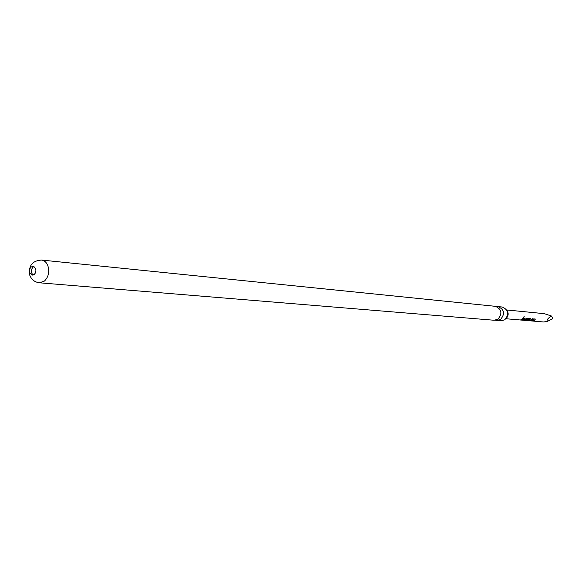 <?xml version="1.0" encoding="UTF-8"?>
<svg xmlns="http://www.w3.org/2000/svg" width="582" height="582" viewBox="0 0 582 582"><rect width="100%" height="100%" fill="white"/><g stroke="black" fill="none" stroke-linecap="round" stroke-linejoin="round"><path stroke-width="0.87" d="M524.229 316.215L523.865 317.496L524.229 316.215M524.149 316.237L523.771 317.416M495.471 320.202L496.795 320.471L500.564 319.467C505.198 313.763 504.376 309.478 498.076 306.605L496.722 306.627M506.18 318.507C508.515 315.946 508.77 313.196 506.944 310.25M35.524 268.331L33.138 266.309L31.166 267L30.104 268.397L29.566 270.252L29.769 272.652L32.33 275.119L34.28 274.435L35.342 273.038L35.924 270.681L35.524 268.331M33.239 275.017C30.817 272.754 30.722 270.135 32.948 267.167L34.018 266.578M41.569 260.059L495.406 306.328C501.72 309.217 502.55 313.516 497.894 319.242L494.125 320.253L39.474 282.801L44.479 281.055C48.662 276.748 49.732 271.488 47.709 265.268C46.305 262.162 44.261 260.43 41.569 260.059C32.73 260.605 28.693 265.341 29.449 274.26C30.999 279.251 34.345 282.103 39.474 282.801M498.076 306.605L502.266 307.027C508.537 309.886 509.366 314.149 504.747 319.816L501 320.82L496.795 320.471M506.777 309.973L544.345 313.669L551.532 316.048C548.164 317.918 546.709 319.736 547.182 321.49L543.566 321.977L525.932 320.456M534.465 320.384L532.53 320.929L534.516 319.954L533.076 319.773L530.551 320.755L533.723 318.885L535.338 319.045L534.465 320.384M531.526 320.129L527.932 320.486L530.34 318.601L530.806 318.63L529.002 320.253L530.442 320.413L532.341 318.747L532.792 318.791L531.526 320.129M527.096 319.256L528.558 319.438L527.096 319.256L525.975 319.991L527.256 320.129L526.346 320.398L524.949 320.231L527.801 318.361L529.394 318.521L529.176 319.38L526.208 320.449M505.969 318.747L525.735 320.449L528.558 319.438M525.582 319.613L523.611 320.165L525.611 319.183L524.142 318.994L521.581 319.991L524.789 318.107L526.426 318.216L525.582 319.613M522.571 319.351L520.592 319.904L522.105 319.307L523.371 317.976L523.829 318.019L522.571 319.351M547.182 321.49L552.9 318.645L551.532 316.048M523.654 318.005L521.283 319.722M525.611 319.183L524.142 318.994M524.04 318.863L522.272 319.809M526.383 318.216L526.186 319.118M526.084 318.987L524.302 319.984M529.445 318.572L529.176 319.38M529.067 319.249L527.154 320.267M526.856 320.1L526.346 320.398M526.324 320.231L525.168 320.129M526.994 319.125L525.975 319.991M532.617 318.776L529.605 320.675M529.591 320.507L528.158 320.384M530.624 318.616L529.002 320.253M534.516 319.954L533.076 319.773M532.974 319.649L531.242 320.58M535.265 319.016L535.076 319.889M534.967 319.758L533.228 320.747"/></g></svg>
